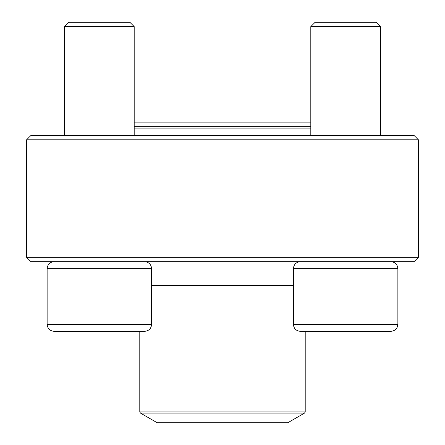 <?xml version="1.0" encoding="UTF-8"?>
<svg xmlns="http://www.w3.org/2000/svg" width="445" height="445" viewBox="0 0 445 445"><rect width="100%" height="100%" fill="white"/><g stroke="black" fill="none" stroke-linecap="round" stroke-linejoin="round"><path stroke-width="0.67" d="M30.955 261.677L414.045 261.677L418.395 257.327L418.395 139.786L30.955 139.786L30.955 257.327L414.045 257.327L414.045 135.436L30.955 135.436L26.605 139.786L26.605 257.327L30.955 257.327L30.955 261.677L26.605 257.327M418.395 139.786L414.045 135.436M26.605 139.786L30.955 139.786L30.955 135.436M418.395 257.327L414.045 257.327L414.045 261.677M134.195 135.436L134.195 26.605L64.547 26.605L68.897 22.25L129.845 22.25L134.195 26.605L134.195 122.887L310.805 122.887L310.805 26.605L310.805 135.436M151.612 324.366L151.612 268.647L47.131 268.647C47.543 264.413 49.868 262.094 54.095 261.677C49.868 262.094 47.543 264.413 47.131 268.647L47.131 324.366L151.612 324.366C151.2 328.599 148.875 330.919 144.647 331.33L54.095 331.33C49.868 330.919 47.543 328.599 47.131 324.366C47.543 328.599 49.868 330.919 54.095 331.33M310.443 331.33L305.214 331.33L305.214 411.942L304.558 413.071L140.442 413.071L139.786 411.942L305.214 411.942M390.905 331.33L300.353 331.33C296.125 330.919 293.8 328.599 293.389 324.366L397.869 324.366C397.457 328.599 395.132 330.919 390.905 331.33C395.75 330.835 397.029 327.743 397.007 327.72L397.869 324.366L397.869 268.647C397.457 264.413 395.132 262.094 390.905 261.677C395.132 262.094 397.457 264.413 397.869 268.647L293.389 268.647L293.389 324.366M380.453 26.605L310.805 26.605L315.155 22.25L376.103 22.25L380.453 26.605L380.453 135.436M64.186 331.33L99.368 331.33M134.195 126.73L310.805 126.73M310.805 128.905L134.195 128.905M140.442 413.071L157.202 422.75L287.798 422.75L304.558 413.071M151.612 285.623L293.389 285.623M64.547 26.605L64.547 135.436L64.547 26.605L68.897 22.25M293.389 268.647C293.8 264.413 296.125 262.094 300.353 261.677M315.155 22.25L310.805 26.605M47.131 268.647L47.131 324.366M151.612 268.647C151.2 264.413 148.875 262.094 144.647 261.677M139.786 411.942L139.786 331.33M134.195 122.887L310.805 122.887"/></g></svg>
